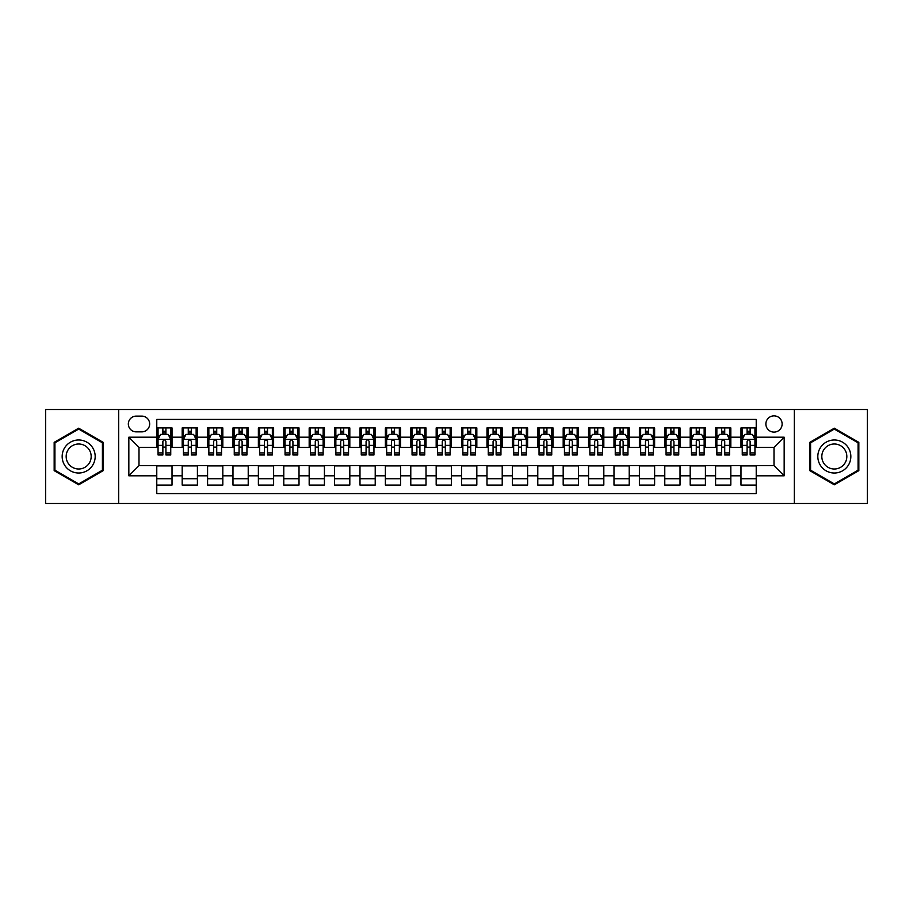 <?xml version="1.0" encoding="UTF-8"?>
<svg xmlns="http://www.w3.org/2000/svg" width="913" height="913" viewBox="0 0 913 913"><rect width="100%" height="100%" fill="white"/><g stroke="black" fill="none" stroke-linecap="round" stroke-linejoin="round"><path stroke-width="1.37" d="M774.007 415.86A8.126 8.126 0 0 0 765.881 423.986A8.126 8.126 0 0 0 774.007 432.111A8.126 8.126 0 0 0 782.133 423.986A8.126 8.126 0 0 0 774.007 415.86M794.321 503.485L867.35 503.485L867.35 409.515L794.321 409.515L794.321 503.485L118.679 503.485L118.679 409.515L45.65 409.515L45.65 503.485L118.679 503.485M756.226 427.923L740.979 427.923L740.979 437.201L730.822 437.201L730.822 447.359L740.979 447.359L740.979 437.201M730.822 437.201L730.822 427.923L715.587 427.923L715.587 437.201L705.418 437.201L705.418 447.359L715.587 447.359L715.587 437.201M705.418 437.201L705.418 427.923L690.182 427.923L690.182 437.201L680.025 437.201L680.025 447.359L690.182 447.359L690.182 437.201M680.025 437.201L680.025 427.923L664.778 427.923L664.778 437.201L654.621 437.201L654.621 447.359L664.778 447.359L664.778 437.201M654.621 437.201L654.621 427.923L639.385 427.923L639.385 437.201L629.217 437.201L629.217 447.359L639.385 447.359L639.385 437.201M629.217 437.201L629.217 427.923L613.981 427.923L613.981 437.201L603.824 437.201L603.824 447.359L613.981 447.359L613.981 437.201M603.824 437.201L603.824 427.923L588.577 427.923L588.577 437.201L578.42 437.201L578.42 447.359L588.577 447.359L588.577 437.201M578.42 437.201L578.42 427.923L563.184 427.923L563.184 437.201L553.016 437.201L553.016 447.359L563.184 447.359L563.184 437.201M553.016 437.201L553.016 427.923L537.78 427.923L537.78 437.201L527.623 437.201L527.623 447.359L537.78 447.359L537.78 437.201M527.623 437.201L527.623 427.923L512.376 427.923L512.376 437.201L502.218 437.201L502.218 447.359L512.376 447.359L512.376 437.201M502.218 437.201L502.218 427.923L486.983 427.923L486.983 437.201L476.826 437.201L476.826 447.359L486.983 447.359L486.983 437.201M476.826 437.201L476.826 427.923L461.579 427.923L461.579 437.201L451.421 437.201L451.421 447.359L461.579 447.359L461.579 437.201M451.421 437.201L451.421 427.923L436.174 427.923L436.174 437.201L426.017 437.201L426.017 447.359L436.174 447.359L436.174 437.201M426.017 437.201L426.017 427.923L410.782 427.923L410.782 437.201L400.624 437.201L400.624 447.359L410.782 447.359L410.782 437.201M400.624 437.201L400.624 427.923L385.377 427.923L385.377 437.201L375.22 437.201L375.22 447.359L385.377 447.359L385.377 437.201M375.22 437.201L375.22 427.923L359.984 427.923L359.984 437.201L349.816 437.201L349.816 447.359L359.984 447.359L359.984 437.201M349.816 437.201L349.816 427.923L334.58 427.923L334.58 437.201L324.423 437.201L324.423 447.359L334.58 447.359L334.58 437.201M324.423 437.201L324.423 427.923L309.176 427.923L309.176 437.201L299.019 437.201L299.019 447.359L309.176 447.359L309.176 437.201M299.019 437.201L299.019 427.923L283.783 427.923L283.783 437.201L273.615 437.201L273.615 447.359L283.783 447.359L283.783 437.201M273.615 437.201L273.615 427.923L258.379 427.923L258.379 437.201L248.222 437.201L248.222 447.359L258.379 447.359L258.379 437.201M248.222 437.201L248.222 427.923L232.975 427.923L232.975 437.201L222.818 437.201L222.818 447.359L232.975 447.359L232.975 437.201M222.818 437.201L222.818 427.923L207.582 427.923L207.582 437.201L197.413 437.201L197.413 447.359L207.582 447.359L207.582 437.201M197.413 437.201L197.413 427.923L182.178 427.923L182.178 447.359L172.021 447.359L172.021 427.923L156.774 427.923M156.774 485.077L172.021 485.077L172.021 465.641L182.178 465.641L182.178 485.077L197.413 485.077L197.413 465.641L207.582 465.641L207.582 475.799L197.413 475.799M207.582 475.799L207.582 485.077L222.818 485.077L222.818 465.641L232.975 465.641L232.975 475.799L222.818 475.799M232.975 475.799L232.975 485.077L248.222 485.077L248.222 465.641L258.379 465.641L258.379 475.799L248.222 475.799M258.379 475.799L258.379 485.077L273.615 485.077L273.615 465.641L283.783 465.641L283.783 475.799L273.615 475.799M283.783 475.799L283.783 485.077L299.019 485.077L299.019 465.641L309.176 465.641L309.176 475.799L299.019 475.799M309.176 475.799L309.176 485.077L324.423 485.077L324.423 465.641L334.58 465.641L334.58 475.799L324.423 475.799M334.58 475.799L334.58 485.077L349.816 485.077L349.816 465.641L359.984 465.641L359.984 475.799L349.816 475.799M359.984 475.799L359.984 485.077L375.22 485.077L375.22 465.641L385.377 465.641L385.377 475.799L375.22 475.799M385.377 475.799L385.377 485.077L400.624 485.077L400.624 465.641L410.782 465.641L410.782 475.799L400.624 475.799M410.782 475.799L410.782 485.077L426.017 485.077L426.017 465.641L436.174 465.641L436.174 475.799L426.017 475.799M436.174 475.799L436.174 485.077L451.421 485.077L451.421 465.641L461.579 465.641L461.579 475.799L451.421 475.799M461.579 475.799L461.579 485.077L476.826 485.077L476.826 465.641L486.983 465.641L486.983 475.799L476.826 475.799M486.983 475.799L486.983 485.077L502.218 485.077L502.218 465.641L512.376 465.641L512.376 475.799L502.218 475.799M512.376 475.799L512.376 485.077L527.623 485.077L527.623 465.641L537.78 465.641L537.78 475.799L527.623 475.799M537.78 475.799L537.78 485.077L553.016 485.077L553.016 465.641L563.184 465.641L563.184 475.799L553.016 475.799M563.184 475.799L563.184 485.077L578.42 485.077L578.42 465.641L588.577 465.641L588.577 475.799L578.42 475.799M588.577 475.799L588.577 485.077L603.824 485.077L603.824 465.641L613.981 465.641L613.981 475.799L603.824 475.799M613.981 475.799L613.981 485.077L629.217 485.077L629.217 465.641L639.385 465.641L639.385 475.799L629.217 475.799M639.385 475.799L639.385 485.077L654.621 485.077L654.621 465.641L664.778 465.641L664.778 475.799L654.621 475.799M664.778 475.799L664.778 485.077L680.025 485.077L680.025 465.641L690.182 465.641L690.182 475.799L680.025 475.799M690.182 475.799L690.182 485.077L705.418 485.077L705.418 465.641L715.587 465.641L715.587 475.799L705.418 475.799M715.587 475.799L715.587 485.077L730.822 485.077L730.822 465.641L740.979 465.641L740.979 475.799L730.822 475.799M136.197 431.86L141.789 431.86A7.875 7.875 0 0 0 149.664 423.986A7.875 7.875 0 0 0 141.789 416.111L136.197 416.111A7.875 7.875 0 0 0 128.334 423.986A7.875 7.875 0 0 0 136.197 431.86M794.321 409.515L118.679 409.515M756.226 437.201L756.226 419.421L156.774 419.421L156.774 447.359L138.993 447.359L138.993 465.641L156.774 465.641L156.774 493.579L756.226 493.579L756.226 465.641L774.007 465.641L774.007 447.359L756.226 447.359L756.226 437.201L784.164 437.201L784.164 475.799L756.226 475.799M156.774 475.799L128.836 475.799L128.836 437.201L156.774 437.201M740.979 475.799L740.979 485.077L756.226 485.077M156.774 434.28L158.052 434.28M162.868 434.28L165.915 434.28M170.742 434.28L172.021 434.28M156.774 447.108L158.052 447.108M162.868 447.108L165.915 447.108M170.742 447.108L172.021 447.108M156.774 465.892L172.021 465.892M156.774 478.72L172.021 478.72M182.178 447.108L183.445 447.108M188.272 447.108L191.319 447.108M196.147 447.108L197.413 447.108M182.178 434.28L183.445 434.28M188.272 434.28L191.319 434.28M196.147 434.28L197.413 434.28M182.178 465.892L197.413 465.892M182.178 478.72L197.413 478.72M207.582 465.892L222.818 465.892M207.582 478.72L222.818 478.72M207.582 434.28L208.849 434.28M213.676 434.28L216.723 434.28M221.551 434.28L222.818 434.28M207.582 447.108L208.849 447.108M213.676 447.108L216.723 447.108M221.551 447.108L222.818 447.108M232.975 465.892L248.222 465.892M232.975 478.72L248.222 478.72M232.975 434.28L234.253 434.28M239.069 434.28L242.116 434.28M246.944 434.28L248.222 434.28M232.975 447.108L234.253 447.108M239.069 447.108L242.116 447.108M246.944 447.108L248.222 447.108M258.379 465.892L273.615 465.892M258.379 478.72L273.615 478.72M258.379 434.28L259.646 434.28M264.473 434.28L267.52 434.28M272.348 434.28L273.615 434.28M258.379 447.108L259.646 447.108M264.473 447.108L267.52 447.108M272.348 447.108L273.615 447.108M283.783 465.892L299.019 465.892M283.783 478.72L299.019 478.72M283.783 434.28L285.05 434.28M289.877 434.28L292.925 434.28M297.752 434.28L299.019 434.28M283.783 447.108L285.05 447.108M289.877 447.108L292.925 447.108M297.752 447.108L299.019 447.108M309.176 465.892L324.423 465.892M309.176 478.72L324.423 478.72M309.176 434.28L310.443 434.28M315.27 434.28L318.317 434.28M323.145 434.28L324.423 434.28M309.176 447.108L310.443 447.108M315.27 447.108L318.317 447.108M323.145 447.108L324.423 447.108M334.58 465.892L349.816 465.892M334.58 478.72L349.816 478.72M334.58 434.28L335.847 434.28M340.675 434.28L343.722 434.28M348.549 434.28L349.816 434.28M334.58 447.108L335.847 447.108M340.675 447.108L343.722 447.108M348.549 447.108L349.816 447.108M359.984 465.892L375.22 465.892M359.984 478.72L375.22 478.72M359.984 434.28L361.251 434.28M366.079 434.28L369.126 434.28M373.953 434.28L375.22 434.28M359.984 447.108L361.251 447.108M366.079 447.108L369.126 447.108M373.953 447.108L375.22 447.108M385.377 465.892L400.624 465.892M385.377 478.72L400.624 478.72M385.377 434.28L386.644 434.28M391.472 434.28L394.519 434.28M399.346 434.28L400.624 434.28M385.377 447.108L386.644 447.108M391.472 447.108L394.519 447.108M399.346 447.108L400.624 447.108M410.782 465.892L426.017 465.892M410.782 478.72L426.017 478.72M410.782 434.28L412.048 434.28M416.876 434.28L419.923 434.28M424.75 434.28L426.017 434.28M410.782 447.108L412.048 447.108M416.876 447.108L419.923 447.108M424.75 447.108L426.017 447.108M436.174 465.892L451.421 465.892M436.174 478.72L451.421 478.72M436.174 434.28L437.453 434.28M442.28 434.28L445.327 434.28M450.155 434.28L451.421 434.28M436.174 447.108L437.453 447.108M442.28 447.108L445.327 447.108M450.155 447.108L451.421 447.108M461.579 465.892L476.826 465.892M461.579 478.72L476.826 478.72M461.579 434.28L462.845 434.28M467.673 434.28L470.72 434.28M475.547 434.28L476.826 434.28M461.579 447.108L462.845 447.108M467.673 447.108L470.72 447.108M475.547 447.108L476.826 447.108M486.983 465.892L502.218 465.892M486.983 478.72L502.218 478.72M486.983 434.28L488.25 434.28M493.077 434.28L496.124 434.28M500.952 434.28L502.218 434.28M486.983 447.108L488.25 447.108M493.077 447.108L496.124 447.108M500.952 447.108L502.218 447.108M512.376 465.892L527.623 465.892M512.376 478.72L527.623 478.72M512.376 434.28L513.654 434.28M518.481 434.28L521.528 434.28M526.356 434.28L527.623 434.28M512.376 447.108L513.654 447.108M518.481 447.108L521.528 447.108M526.356 447.108L527.623 447.108M537.78 465.892L553.016 465.892M537.78 478.72L553.016 478.72M537.78 434.28L539.047 434.28M543.874 434.28L546.921 434.28M551.749 434.28L553.016 434.28M537.78 447.108L539.047 447.108M543.874 447.108L546.921 447.108M551.749 447.108L553.016 447.108M563.184 465.892L578.42 465.892M563.184 478.72L578.42 478.72M563.184 434.28L564.451 434.28M569.278 434.28L572.325 434.28M577.153 434.28L578.42 434.28M563.184 447.108L564.451 447.108M569.278 447.108L572.325 447.108M577.153 447.108L578.42 447.108M588.577 465.892L603.824 465.892M588.577 478.72L603.824 478.72M588.577 434.28L589.855 434.28M594.683 434.28L597.73 434.28M602.557 434.28L603.824 434.28M588.577 447.108L589.855 447.108M594.683 447.108L597.73 447.108M602.557 447.108L603.824 447.108M613.981 465.892L629.217 465.892M613.981 478.72L629.217 478.72M613.981 434.28L615.248 434.28M620.075 434.28L623.123 434.28M627.95 434.28L629.217 434.28M613.981 447.108L615.248 447.108M620.075 447.108L623.123 447.108M627.95 447.108L629.217 447.108M639.385 465.892L654.621 465.892M639.385 478.72L654.621 478.72M639.385 434.28L640.652 434.28M645.48 434.28L648.527 434.28M653.354 434.28L654.621 434.28M639.385 447.108L640.652 447.108M645.48 447.108L648.527 447.108M653.354 447.108L654.621 447.108M664.778 465.892L680.025 465.892M664.778 478.72L680.025 478.72M664.778 434.28L666.056 434.28M670.884 434.28L673.931 434.28M678.747 434.28L680.025 434.28M664.778 447.108L666.056 447.108M670.884 447.108L673.931 447.108M678.747 447.108L680.025 447.108M690.182 465.892L705.418 465.892M690.182 478.72L705.418 478.72M690.182 434.28L691.449 434.28M696.277 434.28L699.324 434.28M704.151 434.28L705.418 434.28M690.182 447.108L691.449 447.108M696.277 447.108L699.324 447.108M704.151 447.108L705.418 447.108M715.587 465.892L730.822 465.892M715.587 478.72L730.822 478.72M715.587 434.28L716.853 434.28M721.681 434.28L724.728 434.28M729.555 434.28L730.822 434.28M715.587 447.108L716.853 447.108M721.681 447.108L724.728 447.108M729.555 447.108L730.822 447.108M740.979 465.892L756.226 465.892M740.979 478.72L756.226 478.72M740.979 434.28L742.258 434.28M747.085 434.28L750.132 434.28M754.948 434.28L756.226 434.28M740.979 447.108L742.258 447.108M747.085 447.108L750.132 447.108M754.948 447.108L756.226 447.108M138.993 447.359L128.836 437.201M138.993 465.641L128.836 475.799M784.164 437.201L774.007 447.359M784.164 475.799L774.007 465.641M78.666 484.803L103.18 470.651L103.18 442.349L78.666 428.197L54.164 442.349L54.164 470.651L78.666 484.803M858.836 442.349L834.334 428.197L809.82 442.349L809.82 470.651L834.334 484.803L858.836 470.651L858.836 442.349M165.915 431.221L162.868 431.221M170.742 452.905L165.915 452.905L165.915 454.971L170.742 454.971L170.742 439.484L168.209 434.405L160.585 434.405L158.052 439.484L158.052 454.971L162.868 454.971L162.868 452.905L158.052 452.905M158.052 439.484L158.052 427.923M170.742 439.484L170.742 427.923M162.868 434.405L162.868 427.923M165.915 427.923L165.915 434.405M165.915 452.905L165.915 441.39C164.911 439.427 163.895 439.427 162.868 441.39L162.868 452.905M78.666 439.986A16.514 16.514 0 0 0 62.164 456.5A16.514 16.514 0 0 0 78.666 473.014A16.514 16.514 0 0 0 95.18 456.5A16.514 16.514 0 0 0 78.666 439.986M78.666 444.003A12.497 12.497 0 0 0 66.17 456.5A12.497 12.497 0 0 0 78.666 468.997A12.497 12.497 0 0 0 91.174 456.5A12.497 12.497 0 0 0 78.666 444.003M102.416 470.206L78.666 483.924L54.917 470.206L54.917 442.794L78.666 429.076L102.416 442.794L102.416 470.206M820.034 448.249A16.514 16.514 0 0 0 826.071 470.8A16.514 16.514 0 0 0 848.634 464.751A16.514 16.514 0 0 0 842.585 442.2A16.514 16.514 0 0 0 820.034 448.249M823.503 450.246A12.497 12.497 0 0 0 828.08 467.33A12.497 12.497 0 0 0 845.153 462.754A12.497 12.497 0 0 0 840.576 445.67A12.497 12.497 0 0 0 823.503 450.246M858.083 442.794L858.083 470.206L834.334 483.924L810.584 470.206L810.584 442.794L834.334 429.076L858.083 442.794M191.319 431.221L188.272 431.221M196.147 452.905L191.319 452.905L191.319 454.971L196.147 454.971L196.147 439.484L193.602 434.405L185.99 434.405L183.445 439.484L183.445 454.971L188.272 454.971L188.272 452.905L183.445 452.905M183.445 439.484L183.445 427.923M196.147 439.484L196.147 427.923M188.272 434.405L188.272 427.923M191.319 427.923L191.319 434.405M191.319 452.905L191.319 441.39C190.303 439.427 189.288 439.427 188.272 441.39L188.272 452.905M216.723 431.221L213.676 431.221M221.551 452.905L216.723 452.905L216.723 454.971L221.551 454.971L221.551 439.484L219.006 434.405L211.382 434.405L208.849 439.484L208.849 454.971L213.676 454.971L213.676 452.905L208.849 452.905M208.849 439.484L208.849 427.923M221.551 439.484L221.551 427.923M213.676 434.405L213.676 427.923M216.723 427.923L216.723 434.405M216.723 452.905L216.723 441.39C215.708 439.427 214.692 439.427 213.676 441.39L213.676 452.905M242.116 431.221L239.069 431.221M246.944 452.905L242.116 452.905L242.116 454.971L246.944 454.971L246.944 439.484L244.41 434.405L236.787 434.405L234.253 439.484L234.253 454.971L239.069 454.971L239.069 452.905L234.253 452.905M234.253 439.484L234.253 427.923M246.944 439.484L246.944 427.923M239.069 434.405L239.069 427.923M242.116 427.923L242.116 434.405M242.116 452.905L242.116 441.39C241.112 439.427 240.096 439.427 239.069 441.39L239.069 452.905M267.52 431.221L264.473 431.221M272.348 452.905L267.52 452.905L267.52 454.971L272.348 454.971L272.348 439.484L269.803 434.405L262.191 434.405L259.646 439.484L259.646 454.971L264.473 454.971L264.473 452.905L259.646 452.905M259.646 439.484L259.646 427.923M272.348 439.484L272.348 427.923M264.473 434.405L264.473 427.923M267.52 427.923L267.52 434.405M267.52 452.905L267.52 441.39C266.505 439.427 265.489 439.427 264.473 441.39L264.473 452.905M292.925 431.221L289.877 431.221M297.752 452.905L292.925 452.905L292.925 454.971L297.752 454.971L297.752 439.484L295.207 434.405L287.584 434.405L285.05 439.484L285.05 454.971L289.877 454.971L289.877 452.905L285.05 452.905M285.05 439.484L285.05 427.923M297.752 439.484L297.752 427.923M289.877 434.405L289.877 427.923M292.925 427.923L292.925 434.405M292.925 452.905L292.925 441.39C291.909 439.427 290.893 439.427 289.877 441.39L289.877 452.905M318.317 431.221L315.27 431.221M323.145 452.905L318.317 452.905L318.317 454.971L323.145 454.971L323.145 439.484L320.611 434.405L312.988 434.405L310.443 439.484L310.443 454.971L315.27 454.971L315.27 452.905L310.443 452.905M310.443 439.484L310.443 427.923M323.145 439.484L323.145 427.923M315.27 434.405L315.27 427.923M318.317 427.923L318.317 434.405M318.317 452.905L318.317 441.39C317.313 439.427 316.286 439.427 315.27 441.39L315.27 452.905M343.722 431.221L340.675 431.221M348.549 452.905L343.722 452.905L343.722 454.971L348.549 454.971L348.549 439.484L346.004 434.405L338.392 434.405L335.847 439.484L335.847 454.971L340.675 454.971L340.675 452.905L335.847 452.905M335.847 439.484L335.847 427.923M348.549 439.484L348.549 427.923M340.675 434.405L340.675 427.923M343.722 427.923L343.722 434.405M343.722 452.905L343.722 441.39C342.706 439.427 341.69 439.427 340.675 441.39L340.675 452.905M369.126 431.221L366.079 431.221M373.953 452.905L369.126 452.905L369.126 454.971L373.953 454.971L373.953 439.484L371.408 434.405L363.785 434.405L361.251 439.484L361.251 454.971L366.079 454.971L366.079 452.905L361.251 452.905M361.251 439.484L361.251 427.923M373.953 439.484L373.953 427.923M366.079 434.405L366.079 427.923M369.126 427.923L369.126 434.405M369.126 452.905L369.126 441.39C368.11 439.427 367.094 439.427 366.079 441.39L366.079 452.905M394.519 431.221L391.472 431.221M399.346 452.905L394.519 452.905L394.519 454.971L399.346 454.971L399.346 439.484L396.813 434.405L389.189 434.405L386.644 439.484L386.644 454.971L391.472 454.971L391.472 452.905L386.644 452.905M386.644 439.484L386.644 427.923M399.346 439.484L399.346 427.923M391.472 434.405L391.472 427.923M394.519 427.923L394.519 434.405M394.519 452.905L394.519 441.39C393.503 439.427 392.487 439.427 391.472 441.39L391.472 452.905M419.923 431.221L416.876 431.221M424.75 452.905L419.923 452.905L419.923 454.971L424.75 454.971L424.75 439.484L422.205 434.405L414.593 434.405L412.048 439.484L412.048 454.971L416.876 454.971L416.876 452.905L412.048 452.905M412.048 439.484L412.048 427.923M424.75 439.484L424.75 427.923M416.876 434.405L416.876 427.923M419.923 427.923L419.923 434.405M419.923 452.905L419.923 441.39C418.907 439.427 417.892 439.427 416.876 441.39L416.876 452.905M445.327 431.221L442.28 431.221M450.155 452.905L445.327 452.905L445.327 454.971L450.155 454.971L450.155 439.484L447.61 434.405L439.986 434.405L437.453 439.484L437.453 454.971L442.28 454.971L442.28 452.905L437.453 452.905M437.453 439.484L437.453 427.923M450.155 439.484L450.155 427.923M442.28 434.405L442.28 427.923M445.327 427.923L445.327 434.405M445.327 452.905L445.327 441.39C444.311 439.427 443.296 439.427 442.28 441.39L442.28 452.905M470.72 431.221L467.673 431.221M475.547 452.905L470.72 452.905L470.72 454.971L475.547 454.971L475.547 439.484L473.014 434.405L465.39 434.405L462.845 439.484L462.845 454.971L467.673 454.971L467.673 452.905L462.845 452.905M462.845 439.484L462.845 427.923M475.547 439.484L475.547 427.923M467.673 434.405L467.673 427.923M470.72 427.923L470.72 434.405M470.72 452.905L470.72 441.39C469.704 439.427 468.689 439.427 467.673 441.39L467.673 452.905M496.124 431.221L493.077 431.221M500.952 452.905L496.124 452.905L496.124 454.971L500.952 454.971L500.952 439.484L498.407 434.405L490.795 434.405L488.25 439.484L488.25 454.971L493.077 454.971L493.077 452.905L488.25 452.905M488.25 439.484L488.25 427.923M500.952 439.484L500.952 427.923M493.077 434.405L493.077 427.923M496.124 427.923L496.124 434.405M496.124 452.905L496.124 441.39C495.108 439.427 494.093 439.427 493.077 441.39L493.077 452.905M521.528 431.221L518.481 431.221M526.356 452.905L521.528 452.905L521.528 454.971L526.356 454.971L526.356 439.484L523.811 434.405L516.187 434.405L513.654 439.484L513.654 454.971L518.481 454.971L518.481 452.905L513.654 452.905M513.654 439.484L513.654 427.923M526.356 439.484L526.356 427.923M518.481 434.405L518.481 427.923M521.528 427.923L521.528 434.405M521.528 452.905L521.528 441.39C520.513 439.427 519.497 439.427 518.481 441.39L518.481 452.905M546.921 431.221L543.874 431.221M551.749 452.905L546.921 452.905L546.921 454.971L551.749 454.971L551.749 439.484L549.215 434.405L541.592 434.405L539.047 439.484L539.047 454.971L543.874 454.971L543.874 452.905L539.047 452.905M539.047 439.484L539.047 427.923M551.749 439.484L551.749 427.923M543.874 434.405L543.874 427.923M546.921 427.923L546.921 434.405M546.921 452.905L546.921 441.39C545.906 439.427 544.89 439.427 543.874 441.39L543.874 452.905M572.325 431.221L569.278 431.221M577.153 452.905L572.325 452.905L572.325 454.971L577.153 454.971L577.153 439.484L574.608 434.405L566.996 434.405L564.451 439.484L564.451 454.971L569.278 454.971L569.278 452.905L564.451 452.905M564.451 439.484L564.451 427.923M577.153 439.484L577.153 427.923M569.278 434.405L569.278 427.923M572.325 427.923L572.325 434.405M572.325 452.905L572.325 441.39C571.31 439.427 570.294 439.427 569.278 441.39L569.278 452.905M597.73 431.221L594.683 431.221M602.557 452.905L597.73 452.905L597.73 454.971L602.557 454.971L602.557 439.484L600.012 434.405L592.389 434.405L589.855 439.484L589.855 454.971L594.683 454.971L594.683 452.905L589.855 452.905M589.855 439.484L589.855 427.923M602.557 439.484L602.557 427.923M594.683 434.405L594.683 427.923M597.73 427.923L597.73 434.405M597.73 452.905L597.73 441.39C596.714 439.427 595.698 439.427 594.683 441.39L594.683 452.905M623.123 431.221L620.075 431.221M627.95 452.905L623.123 452.905L623.123 454.971L627.95 454.971L627.95 439.484L625.416 434.405L617.793 434.405L615.248 439.484L615.248 454.971L620.075 454.971L620.075 452.905L615.248 452.905M615.248 439.484L615.248 427.923M627.95 439.484L627.95 427.923M620.075 434.405L620.075 427.923M623.123 427.923L623.123 434.405M623.123 452.905L623.123 441.39C622.107 439.427 621.091 439.427 620.075 441.39L620.075 452.905M648.527 431.221L645.48 431.221M653.354 452.905L648.527 452.905L648.527 454.971L653.354 454.971L653.354 439.484L650.809 434.405L643.197 434.405L640.652 439.484L640.652 454.971L645.48 454.971L645.48 452.905L640.652 452.905M640.652 439.484L640.652 427.923M653.354 439.484L653.354 427.923M645.48 434.405L645.48 427.923M648.527 427.923L648.527 434.405M648.527 452.905L648.527 441.39C647.511 439.427 646.495 439.427 645.48 441.39L645.48 452.905M673.931 431.221L670.884 431.221M678.747 452.905L673.931 452.905L673.931 454.971L678.747 454.971L678.747 439.484L676.213 434.405L668.59 434.405L666.056 439.484L666.056 454.971L670.884 454.971L670.884 452.905L666.056 452.905M666.056 439.484L666.056 427.923M678.747 439.484L678.747 427.923M670.884 434.405L670.884 427.923M673.931 427.923L673.931 434.405M673.931 452.905L673.931 441.39C672.915 439.427 671.9 439.427 670.884 441.39L670.884 452.905M699.324 431.221L696.277 431.221M704.151 452.905L699.324 452.905L699.324 454.971L704.151 454.971L704.151 439.484L701.618 434.405L693.994 434.405L691.449 439.484L691.449 454.971L696.277 454.971L696.277 452.905L691.449 452.905M691.449 439.484L691.449 427.923M704.151 439.484L704.151 427.923M696.277 434.405L696.277 427.923M699.324 427.923L699.324 434.405M699.324 452.905L699.324 441.39C698.308 439.427 697.292 439.427 696.277 441.39L696.277 452.905M724.728 431.221L721.681 431.221M729.555 452.905L724.728 452.905L724.728 454.971L729.555 454.971L729.555 439.484L727.01 434.405L719.398 434.405L716.853 439.484L716.853 454.971L721.681 454.971L721.681 452.905L716.853 452.905M716.853 439.484L716.853 427.923M729.555 439.484L729.555 427.923M721.681 434.405L721.681 427.923M724.728 427.923L724.728 434.405M724.728 452.905L724.728 441.39C723.712 439.427 722.697 439.427 721.681 441.39L721.681 452.905M750.132 431.221L747.085 431.221M754.948 452.905L750.132 452.905L750.132 454.971L754.948 454.971L754.948 439.484L752.415 434.405L744.791 434.405L742.258 439.484L742.258 454.971L747.085 454.971L747.085 452.905L742.258 452.905M742.258 439.484L742.258 427.923M754.948 439.484L754.948 427.923M747.085 434.405L747.085 427.923M750.132 427.923L750.132 434.405M750.132 452.905L750.132 441.39C749.117 439.427 748.101 439.427 747.085 441.39L747.085 452.905M182.178 475.799L172.021 475.799M182.178 437.201L172.021 437.201M170.685 439.358L158.109 439.358M158.052 435.798L159.889 435.798M168.905 435.798L170.742 435.798M162.868 445.373L158.052 445.373M170.742 445.373L165.915 445.373M165.915 432.842L162.868 432.842M196.078 439.358L183.513 439.358M183.445 435.798L185.293 435.798M194.309 435.798L196.147 435.798M188.272 445.373L183.445 445.373M196.147 445.373L191.319 445.373M191.319 432.842L188.272 432.842M221.482 439.358L208.906 439.358M208.849 435.798L210.686 435.798M219.702 435.798L221.551 435.798M213.676 445.373L208.849 445.373M221.551 445.373L216.723 445.373M216.723 432.842L213.676 432.842M246.887 439.358L234.31 439.358M234.253 435.798L236.09 435.798M245.106 435.798L246.944 435.798M239.069 445.373L234.253 445.373M246.944 445.373L242.116 445.373M242.116 432.842L239.069 432.842M272.279 439.358L259.714 439.358M259.646 435.798L261.483 435.798M270.51 435.798L272.348 435.798M264.473 445.373L259.646 445.373M272.348 445.373L267.52 445.373M267.52 432.842L264.473 432.842M297.684 439.358L285.107 439.358M285.05 435.798L286.887 435.798M295.903 435.798L297.752 435.798M289.877 445.373L285.05 445.373M297.752 445.373L292.925 445.373M292.925 432.842L289.877 432.842M323.088 439.358L310.511 439.358M310.443 435.798L312.292 435.798M321.308 435.798L323.145 435.798M315.27 445.373L310.443 445.373M323.145 445.373L318.317 445.373M318.317 432.842L315.27 432.842M348.481 439.358L335.916 439.358M335.847 435.798L337.684 435.798M346.712 435.798L348.549 435.798M340.675 445.373L335.847 445.373M348.549 445.373L343.722 445.373M343.722 432.842L340.675 432.842M373.885 439.358L361.308 439.358M361.251 435.798L363.089 435.798M372.105 435.798L373.953 435.798M366.079 445.373L361.251 445.373M373.953 445.373L369.126 445.373M369.126 432.842L366.079 432.842M399.289 439.358L386.713 439.358M386.644 435.798L388.493 435.798M397.509 435.798L399.346 435.798M391.472 445.373L386.644 445.373M399.346 445.373L394.519 445.373M394.519 432.842L391.472 432.842M424.682 439.358L412.117 439.358M412.048 435.798L413.886 435.798M422.913 435.798L424.75 435.798M416.876 445.373L412.048 445.373M424.75 445.373L419.923 445.373M419.923 432.842L416.876 432.842M450.086 439.358L437.51 439.358M437.453 435.798L439.29 435.798M448.306 435.798L450.155 435.798M442.28 445.373L437.453 445.373M450.155 445.373L445.327 445.373M445.327 432.842L442.28 432.842M475.49 439.358L462.914 439.358M462.845 435.798L464.694 435.798M473.71 435.798L475.547 435.798M467.673 445.373L462.845 445.373M475.547 445.373L470.72 445.373M470.72 432.842L467.673 432.842M500.883 439.358L488.318 439.358M488.25 435.798L490.087 435.798M499.114 435.798L500.952 435.798M493.077 445.373L488.25 445.373M500.952 445.373L496.124 445.373M496.124 432.842L493.077 432.842M526.287 439.358L513.711 439.358M513.654 435.798L515.491 435.798M524.507 435.798L526.356 435.798M518.481 445.373L513.654 445.373M526.356 445.373L521.528 445.373M521.528 432.842L518.481 432.842M551.692 439.358L539.115 439.358M539.047 435.798L540.895 435.798M549.911 435.798L551.749 435.798M543.874 445.373L539.047 445.373M551.749 445.373L546.921 445.373M546.921 432.842L543.874 432.842M577.084 439.358L564.519 439.358M564.451 435.798L566.288 435.798M575.316 435.798L577.153 435.798M569.278 445.373L564.451 445.373M577.153 445.373L572.325 445.373M572.325 432.842L569.278 432.842M602.489 439.358L589.912 439.358M589.855 435.798L591.692 435.798M600.708 435.798L602.557 435.798M594.683 445.373L589.855 445.373M602.557 445.373L597.73 445.373M597.73 432.842L594.683 432.842M627.893 439.358L615.316 439.358M615.248 435.798L617.097 435.798M626.113 435.798L627.95 435.798M620.075 445.373L615.248 445.373M627.95 445.373L623.123 445.373M623.123 432.842L620.075 432.842M653.286 439.358L640.721 439.358M640.652 435.798L642.49 435.798M651.517 435.798L653.354 435.798M645.48 445.373L640.652 445.373M653.354 445.373L648.527 445.373M648.527 432.842L645.48 432.842M678.69 439.358L666.113 439.358M666.056 435.798L667.894 435.798M676.91 435.798L678.747 435.798M670.884 445.373L666.056 445.373M678.747 445.373L673.931 445.373M673.931 432.842L670.884 432.842M704.094 439.358L691.518 439.358M691.449 435.798L693.298 435.798M702.314 435.798L704.151 435.798M696.277 445.373L691.449 445.373M704.151 445.373L699.324 445.373M699.324 432.842L696.277 432.842M729.487 439.358L716.922 439.358M716.853 435.798L718.691 435.798M727.707 435.798L729.555 435.798M721.681 445.373L716.853 445.373M729.555 445.373L724.728 445.373M724.728 432.842L721.681 432.842M754.891 439.358L742.315 439.358M742.258 435.798L744.095 435.798M753.111 435.798L754.948 435.798M747.085 445.373L742.258 445.373M754.948 445.373L750.132 445.373M750.132 432.842L747.085 432.842"/></g></svg>
